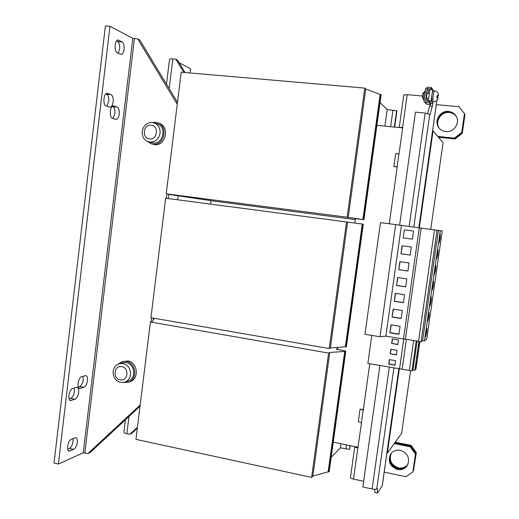 <?xml version="1.0" encoding="UTF-8"?>
<svg xmlns="http://www.w3.org/2000/svg" width="519" height="519" viewBox="0 0 519 519"><rect width="100%" height="100%" fill="white"/><g stroke="black" fill="none" stroke-linecap="round" stroke-linejoin="round"><path stroke-width="0.78" d="M82.995 376.236L83.228 379.778C82.638 383.359 81.431 385.591 79.602 386.486L83.851 387.349C85.667 386.447 86.868 384.203 87.464 380.622C87.717 377.728 87.198 376.041 85.907 375.568L81.71 376.599C78.369 377.222 76.41 388.147 79.589 388.478L83.851 387.349M112.182 106.46L112.818 106.674C114.465 107.615 115.147 109.95 114.874 113.674L112.915 118.442M115.756 119.325L116.022 119.376C117.631 119.247 118.702 117.495 119.24 114.122C119.513 110.398 118.838 108.056 117.21 107.115L113.544 105.902C110.041 105.227 108.906 117.541 112.396 118.28L115.756 119.325M105.772 93.92L106.596 94.218C108.296 95.23 109.009 97.637 108.737 101.439L106.823 106.168M109.587 107.096L109.898 107.161C111.546 107.031 112.636 105.266 113.168 101.873C113.447 98.072 112.746 95.665 111.06 94.653L107.225 93.297C103.625 92.629 102.535 105.085 106.11 105.928L109.587 107.096M116.516 41.001L117.612 41.546C119.253 42.766 119.934 45.283 119.655 49.091L118.228 53.185M120.583 54.3L121.076 54.43C122.588 54.3 123.587 52.633 124.073 49.441C124.359 45.633 123.684 43.116 122.056 41.89L118.157 40.047C114.751 39.463 113.875 51.498 117.223 52.711L120.583 54.3M74.185 387.998L74.399 391.482C73.795 395.121 72.55 397.424 70.655 398.378L74.963 399.267C76.844 398.307 78.084 396.003 78.687 392.358C78.94 389.464 78.414 387.777 77.104 387.297L72.712 388.446C69.267 389.166 67.249 400.168 70.5 400.525L74.963 399.267M73.01 438.51L73.088 441.345C72.491 444.945 71.259 447.307 69.39 448.448L73.633 449.402C75.489 448.26 76.715 445.886 77.312 442.285C77.558 439.599 77.091 438.036 75.904 437.588L71.401 439.178C68.106 440.222 66.036 450.726 69.053 451.095L73.633 449.402M400.253 450.278C396.146 449.636 392.922 450.927 390.586 454.144C387.57 461.359 389.879 466.471 397.515 469.481C401.959 470.169 405.326 468.676 407.623 464.998C410.042 457.901 407.584 452.996 400.253 450.278M390.917 453.671C387.985 460.853 390.301 465.926 397.878 468.891C402.05 469.565 405.307 468.242 407.655 464.927M448.617 111.442C440.183 110.294 433.631 121.161 438.789 127.655C440.508 129.945 442.824 131.262 445.743 131.605C453.554 132.715 460.249 123.23 456.337 116.522C454.65 113.551 452.081 111.851 448.617 111.442M456.253 116.373C454.534 113.706 452.068 112.188 448.851 111.819C440.436 110.677 433.903 121.511 439.048 127.985L439.126 128.096M439.359 128.375C434.468 121.887 440.988 111.358 449.259 112.48C452.309 112.824 454.702 114.225 456.422 116.697M439.223 128.212C434.118 121.751 440.637 110.962 449.026 112.104C452.172 112.461 454.605 113.927 456.324 116.509M407.915 464.401C405.547 467.366 402.407 468.521 398.508 467.872C391.229 465.121 388.822 460.236 391.287 453.223M407.772 464.706C405.41 467.866 402.206 469.118 398.144 468.449C390.703 465.582 388.342 460.587 391.073 453.476M437.88 254.31L438.055 249.86L436.933 254.362L436.758 258.812L437.88 254.31M435.636 269.951L435.811 265.585L434.669 270.152L434.494 274.519L435.636 269.951M440.125 238.636L440.307 234.095L439.204 238.532L439.022 243.067L440.125 238.636M433.397 285.554L433.573 281.272L432.411 285.911L432.236 290.192L433.397 285.554M431.166 301.124L431.334 296.926L430.154 301.636L429.985 305.834L431.166 301.124M428.934 316.661L429.103 312.542L427.909 317.323L427.74 321.436L428.934 316.661M426.715 332.16L426.878 328.118L425.664 332.971L425.502 337.006L426.715 332.16M416.517 364.195L416.621 361.185L415.622 365.065L415.518 368.075L416.517 364.195M417.977 353.971L418.08 350.922L417.094 354.762L416.991 357.812L417.977 353.971M419.144 341.534L418.463 347.535L419.657 341.619M424.036 92.661L423.154 92.583L422.414 95.49L422.485 98.195L423.368 98.273M424.159 100.109L423.653 100.07C423.27 99.648 423.277 97.877 423.66 94.75L424.737 90.942L425.444 91.007M428.571 98.733L426.618 98.558L426.566 95.853L427.293 92.94L429.369 93.122M433.229 90.604L432.664 89.716L431.879 95.301L431.704 101.782L433.19 101.977C432.807 101.653 432.788 99.849 433.125 96.566C433.586 93.011 434.059 91.065 434.559 90.715C437.601 91.915 438.866 93.543 438.341 95.6L438.27 94.198L438.03 95.704L437.004 95.736L436.758 97.851L437.783 97.819L437.699 99.129L437.913 95.723M433.19 101.977C435.804 101.601 437.303 100.654 437.699 99.129L437.472 99.103M436.758 97.851L437.147 95.736M437.77 95.73L437.686 97.578M129.821 381.783L129.958 381.737C139.442 379.11 137.827 362.314 127.966 360.984L122.432 361.555M123.509 382.484L128.381 382.256C137.898 379.616 136.276 362.755 126.377 361.425L122.302 361.594L118.222 364.053M127.869 381.16L127.992 381.121C136.465 378.799 135.044 363.787 126.234 362.599L121.842 362.956M122.971 363.508C128.187 365.084 130.704 368.808 130.535 374.666C129.932 378.422 127.998 380.927 124.742 382.179L120.668 382.432C115.484 380.823 112.98 377.105 113.155 371.293C113.791 367.374 115.841 364.831 119.299 363.663L122.971 363.508M120.207 379.811C127.953 381.673 129.653 367.789 121.809 366.615C114.07 364.812 112.402 378.604 120.207 379.811M147.078 141.226L151.425 143.88L154.37 144.58C165.833 146.475 170.232 126.467 159.022 123.243L155.531 122.302L152.417 122.503M151.425 143.88L152.865 144.165C164.367 146.06 168.779 125.974 157.529 122.743M148.596 141.823L153.014 142.952C163.251 144.632 167.15 126.746 157.134 123.905L154.059 122.88C158.353 124.703 160.352 128.167 160.066 133.266C158.788 139.163 155.402 142.102 149.913 142.083L148.596 141.823C144.061 140.117 141.927 136.62 142.2 131.326C143.445 125.462 146.812 122.516 152.294 122.49L154.059 122.88M151.165 125.222C143.212 124.054 141.486 138.333 149.504 138.884C157.471 140.111 159.229 125.741 151.165 125.222M190.012 72.965L190.531 68.735L179.094 62.708M78.226 386.902L79.602 386.486M177.492 102.34L139.773 40.028L137.704 38.925L132.806 38.315L109.97 26.281L105.396 25.95L54.034 463.039L58.388 464.044L83.248 452.808L87.99 453.489L90.254 452.451L140.026 406.208M67.691 449.175L69.39 448.448M69.092 398.884L70.655 398.378M109.97 26.281L58.388 464.044M392.286 338.92L398.527 339.964L397.885 344.525L391.644 343.474L392.286 338.92M409.361 370.456L367.874 363.436L371.786 335.404M399.526 368.996L403.769 339.063M395.601 360.679L394.959 365.227L388.731 364.137L389.373 359.596L395.601 360.679M396.419 354.886L390.184 353.815L390.826 349.268L397.061 350.325L396.419 354.886M153.241 320.132L153.488 318.141M168.253 198.563L168.779 194.32M177.686 199.796L178.192 195.689M210.545 204.09L210.986 200.626M337.635 348.515L336.208 349.242L342.391 350.306L345.797 351.123L345.382 351.35L329.76 352.498L328.605 353.089L150.413 322.001L152.456 321.611L154.227 318.29L153.721 318.186M350.364 445.678L349.54 449.37L340.38 447.852L331.174 457.317M340.38 447.852L340.944 443.764M349.54 449.37L350.059 445.62M345.926 448.987L346.491 444.893M345.382 351.35L328.767 471.946L329.221 471.453L345.797 351.123M328.767 471.946L328.157 471.816L344.759 351.24M328.157 471.816L312.873 476.118L329.76 352.498M312.873 476.118L311.634 477.396L328.605 353.089M311.634 477.396L135.939 439.372L150.413 322.001M153.494 319.659L153.676 318.192M362.904 224.104L345.985 346.932L346.407 346.718L363.287 224.163L165.671 198.226L150.938 317.706L329.221 348.534L346.517 221.86M345.985 346.932L345.362 346.828L362.275 224.02M345.362 346.828L330.382 347.977L347.587 222.015M330.382 347.977L329.221 348.534M384.884 126.123L387.18 109.528L380.025 102.678M355.444 218.655L363.91 219.673L381.102 94.841L365.752 89.028L364.779 88.1L181.209 72.206L166.21 193.853L168.967 194.378M168.954 194.463L210.98 200.652M210.974 200.736L355.314 219.569M394.661 127.084L396.912 110.884L387.18 109.528M394.343 127.051L396.633 110.599M390.645 126.688L392.954 110.06M363.91 219.673L363.527 219.608L380.758 94.484M363.527 219.608L362.891 219.524L380.116 94.432M362.891 219.524L348.217 217.403L365.752 89.028M348.217 217.403L347.153 217.221L364.779 88.1M347.153 217.221L166.21 193.853M137.308 428.246L131.599 433.514L129.737 434.364L126.863 433.748C124.91 433.294 123.918 432.775 123.898 432.191L125.416 419.787M166.482 84.149L169.531 59.237C169.668 58.9 170.764 58.803 172.808 58.952L175.811 59.198L177.504 60.1L185.095 72.543M129.737 434.364L137.431 427.273M183.882 72.439L175.811 59.198M151.081 321.871L151.58 317.816M166.32 198.31L166.858 193.95M137.704 38.925L177.251 104.293M140.182 404.982L87.99 453.489M355.45 218.596L354.847 223.008M337.785 347.406L337.506 349.462M363.332 409.699L360.063 409.076L358.318 421.603L361.503 422.803L357.851 448.046C355.872 447.605 354.847 447.119 354.775 446.593L354.775 446.58M399.358 127.544L402.75 127.369L399.066 153.741L395.673 153.611L393.856 166.612L397.217 166.982M402.679 127.875L376.904 125.338M333.25 442.201L358.091 447.248M419.326 227.77L433.067 130.859L432.599 130.814M386.902 453.106L387.349 453.204L399.299 368.957M387.349 453.204L401.628 433.287L410.548 370.8M430.738 229.262L443.09 142.699L433.067 130.859M399.598 225.181L415.466 112.143L425.145 113.045L430.115 114.478L432.937 103.566L431.088 100.887L428.305 100.641L428.837 101.393M374.718 489.294L374.88 492.479L377.501 493.05L377.274 488.055L376.788 488.794C376.126 489.378 374.569 489.449 372.11 488.989L362.846 486.991L379.895 365.545M377.501 493.05L382.256 485.615L398.813 368.866M434.559 90.715L433.17 90.598C432.755 90.799 432.321 92.369 431.879 95.301L431.088 100.887M427.611 113.376L430.024 104.559M432.664 89.716L429.881 89.476L428.305 100.641M369.742 363.767L363.255 410.224L360.063 409.076M393.856 166.612L397.243 166.794L389.289 223.78M430.822 103.378L432.937 103.566M429.816 106.058L432.548 106.304M350.539 477.331L350.468 477.493C350.533 478.083 351.545 478.615 353.517 479.082L363.65 481.256M422.362 96.021L407.181 94.698L403.788 94.919L399.26 127.421M358.065 447.43L357.344 447.099M401.94 127.797L402.705 127.68M415.459 454.06L412.884 471.966L415.777 453.509L415.459 454.06L410.185 446.794L410.516 446.262L415.777 453.509M394.602 443.083L410.516 446.262M394.232 443.602L410.185 446.794M412.884 471.966L405.897 476.695L384.196 472.147M454.676 138.424L454.456 138.119L461.741 132.436L464.447 113.629L461.936 132.76L454.676 138.424L438.068 136.763M461.741 132.436L461.936 132.76M436.304 104.676L458.965 106.713L464.447 113.629M454.456 138.119L437.809 136.458M462.28 133.318L455.053 138.956L454.839 138.651L462.085 133L462.28 133.318L464.966 114.654L464.622 114.089M416.011 453.1L410.763 445.866L411.087 445.341L416.329 452.555L413.448 470.921L416.329 452.555M464.777 114.284L462.085 133M455.053 138.956L438.523 137.301M454.839 138.651L438.263 136.997M395.251 442.188L411.087 445.341M394.881 442.701L410.763 445.866M395.666 224.604L380.466 222.638L364.954 334.268L379.96 336.76L395.666 224.604L442.246 230.987L426.754 338.926L424.471 340.84L440.281 230.592M419.865 341.651L415.933 369.145L414.83 370.268L412.981 369.995L411.937 371.04L409.342 370.585L413.63 340.522M424.471 340.84L422.602 340.574L421.052 341.846L418.528 341.431L434.494 229.742M418.541 341.333L405.417 339.16L421.194 228.029M405.417 339.16L403.484 339.043L419.268 227.763M404.34 229.839L403.205 237.91L412.423 239.142L413.572 231.046L404.34 229.839L403.205 237.91M399.864 261.654L398.728 269.692L407.921 271.015L409.056 262.951L399.864 261.654M402.095 245.766L400.966 253.817L410.172 255.095L411.314 247.018L402.095 245.766M403.484 339.043L385.877 336.124L401.427 225.454M422.602 340.574L438.393 230.345M421.052 341.846L437.05 230.073M397.632 277.509L396.503 285.528L405.67 286.897L406.812 278.852L397.632 277.509M395.4 293.326L394.278 301.325L403.432 302.739L404.567 294.714L395.4 293.326M393.181 309.11L392.059 317.09L401.193 318.549L402.329 310.544L393.181 309.11M390.963 324.855L389.84 332.822L398.962 334.32L400.091 326.334L390.963 324.855M385.877 336.124L379.96 336.76M412.981 369.995L417.114 341.093M414.83 370.268L418.943 341.502M411.937 371.04L416.232 340.951M402.154 369.191L406.396 339.322M436.92 97.637L438.055 97.734M436.914 97.741L437.783 97.819M425.554 101.101L427.176 88.684L428.454 90.611L428.11 93.011M427.319 98.623L426.955 101.224M424.36 101.951L426.663 104.254L430.647 104.611L429.401 102.853L425.372 102.496L424.302 101.873L424.062 100.829L425.788 88.567L427.533 87.16L431.568 87.503L431.373 88.898L431.847 89.644M428.454 90.611L427.176 88.684M427.332 88.554L431.373 88.898M431.568 87.503L432.736 89.826M429.726 90.578L428.61 90.488M425.444 100.952L429.596 101.458L429.401 102.853M430.647 104.611L430.841 103.236L429.596 101.458M394.985 365.019L388.952 363.962L389.561 359.635M397.911 344.35L391.644 343.474M391.858 343.331L392.481 338.952M396.445 354.691L390.184 353.815M390.405 353.66L391.021 349.3M391.222 324.894L389.84 332.822M390.132 332.653L398.994 334.106M393.441 309.149L392.059 317.09M392.338 316.953L401.219 318.368M395.66 293.365L394.278 301.325M394.557 301.221L403.451 302.596M397.891 277.548L396.503 285.528M396.776 285.456L405.689 286.78M402.361 245.798L400.966 253.817M401.232 253.81L410.179 255.05M400.123 261.693L398.728 269.692M399.001 269.653L407.928 270.937M413.572 231.052L404.599 229.878M403.464 237.936L412.43 239.129M132.806 38.315L83.248 452.808M126.863 433.748L128.984 416.472M169.175 88.593L172.808 58.952M84.863 452.782L134.421 38.678M429.784 114.05L413.805 227.056M393.869 368.003L376.788 488.794M418.827 227.705L436.868 100.478M425.145 113.045L409.147 226.453M357.851 448.046L353.517 479.082M407.181 94.698L402.621 127.356M398.936 153.728L397.119 166.781M363.131 410.198L361.373 422.777M389.289 367.199L372.11 488.989M426.663 104.254L425.372 102.496M68.3 450.602L70 450.985M69.831 400.168L71.285 400.473M118.708 40.203L117.618 40.119M117.612 41.546L122.056 41.89M107.595 93.381L106.862 93.31M106.596 94.218L111.06 94.653M113.856 105.967L113.233 105.908M112.818 106.674L117.21 107.115M78.979 388.167L80.302 388.433M390.865 453.742L390.586 454.144M439.048 127.985L438.789 127.655M438.094 97.708L437.809 98.831M129.958 381.737L128.381 382.256M127.992 381.121L124.742 382.179M119.415 363.631L121.731 362.989M382.308 485.492L398.845 368.873M418.859 227.711L436.907 100.433M350.468 477.493L354.775 446.593"/></g></svg>
